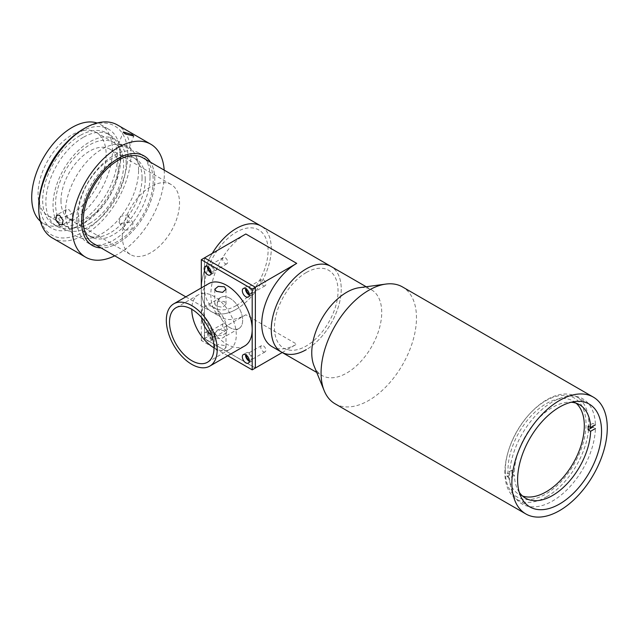 <?xml version="1.0" encoding="UTF-8"?>
<svg xmlns="http://www.w3.org/2000/svg" width="639" height="639" viewBox="0 0 639 639"><rect width="100%" height="100%" fill="white"/><g stroke="black" fill="none" stroke-linecap="round" stroke-linejoin="round"><path stroke-width="0.48" stroke-dasharray="3.19 2.4" d="M335.044 403.784A67.462 38.947 120 0 0 368.775 400.445A67.462 38.947 120 0 0 412.842 341.002A67.462 38.947 120 0 0 402.506 286.943M314.061 365.923A49.467 28.563 120 0 0 322.008 375.484A49.467 28.563 120 0 0 346.737 373.04A49.467 28.563 120 0 0 379.063 329.444A49.467 28.563 120 0 0 371.475 289.802A49.467 28.563 120 0 0 359.222 287.702M281.519 352.113A49.467 28.563 120 0 0 306.257 349.661A49.467 28.563 120 0 0 338.574 306.065A49.467 28.563 120 0 0 330.986 266.423A49.467 28.563 -60 0 1 338.574 306.065A49.467 28.563 -60 0 1 306.257 349.661M546.856 496.655A59.363 34.274 120 0 0 585.644 444.337A59.363 34.274 120 0 0 576.538 396.771A59.363 34.274 120 0 0 546.856 399.71A59.363 34.274 120 0 0 508.077 452.021A59.363 34.274 120 0 0 517.175 499.594A59.363 34.274 120 0 0 546.856 496.655M249.266 293.98A3.594 2.077 -120 0 0 250.807 294.028A3.594 2.077 -120 0 0 251.359 291.144A3.594 2.077 -120 0 0 249.01 287.973A3.594 2.077 -120 0 0 247.213 287.79A3.594 2.077 -120 0 0 246.478 289.147M263.324 285.585A3.594 2.077 -120 0 0 265.121 285.761A3.594 2.077 -120 0 0 265.672 282.877A3.594 2.077 -120 0 0 263.324 279.706A3.594 2.077 -120 0 0 261.527 279.531A3.594 2.077 -120 0 0 260.968 282.414A3.594 2.077 -120 0 0 263.324 285.585M249.266 360.077A3.594 2.077 -120 0 0 250.807 360.124A3.594 2.077 -120 0 0 251.359 357.241A3.594 2.077 -120 0 0 249.01 354.07A3.594 2.077 -120 0 0 247.213 353.886A3.594 2.077 -120 0 0 246.478 355.244M263.324 351.682A3.594 2.077 -120 0 0 265.121 351.857A3.594 2.077 -120 0 0 265.672 348.974A3.594 2.077 -120 0 0 263.324 345.803A3.594 2.077 -120 0 0 261.527 345.627A3.594 2.077 -120 0 0 260.968 348.511A3.594 2.077 -120 0 0 263.324 351.682M210.854 337.911A3.594 2.077 -120 0 0 212.651 338.087A3.594 2.077 -120 0 0 213.202 335.203A3.594 2.077 -120 0 0 210.854 332.032A3.594 2.077 -120 0 0 209.049 331.857A3.594 2.077 -120 0 0 208.498 334.74A3.594 2.077 -120 0 0 210.854 337.911M225.16 329.652A3.594 2.077 -120 0 0 226.957 329.828A3.594 2.077 -120 0 0 227.508 326.944A3.594 2.077 -120 0 0 225.16 323.773A3.594 2.077 -120 0 0 223.362 323.598A3.594 2.077 -120 0 0 222.811 326.481A3.594 2.077 -120 0 0 225.16 329.652M211.11 271.95A3.594 2.077 -120 0 0 212.651 271.99A3.594 2.077 -120 0 0 213.202 269.107A3.594 2.077 -120 0 0 210.854 265.936A3.594 2.077 -120 0 0 209.049 265.76A3.594 2.077 -120 0 0 208.322 267.118M225.16 263.556A3.594 2.077 -120 0 0 226.957 263.731A3.594 2.077 -120 0 0 227.508 260.848A3.594 2.077 -120 0 0 225.16 257.677A3.594 2.077 -120 0 0 223.362 257.501A3.594 2.077 -120 0 0 222.811 260.385A3.594 2.077 -120 0 0 225.16 263.556M236.294 309.268A49.467 28.563 -60 0 1 211.557 311.72A49.467 28.563 -60 0 1 212.284 253.363A49.467 28.563 120 0 0 201.309 289.076A49.467 28.563 120 0 0 211.557 311.72A49.467 28.563 120 0 0 249.681 298.469A49.467 28.563 120 0 0 271.271 248.683A49.467 28.563 120 0 0 261.024 226.03A49.467 28.563 -60 0 1 268.612 265.672A49.467 28.563 -60 0 1 236.294 309.268M245.831 233.994A49.467 28.563 120 0 0 213.514 277.59A49.467 28.563 120 0 0 221.094 317.224A49.467 28.563 120 0 0 245.831 314.779L296.712 344.149A49.467 28.563 -60 0 1 271.974 346.602M227.748 355.747L201.309 340.483L204.488 338.646L255.368 368.024L204.488 338.646L204.488 257.86L204.488 338.646L245.831 314.779M236.294 305.594A44.97 25.967 -60 0 1 204.488 287.238A44.97 25.967 -60 0 1 236.294 232.157A44.97 25.967 -60 0 1 268.092 250.52A44.97 25.967 -60 0 1 236.294 305.594M306.257 272.549A44.97 25.967 120 0 0 274.45 327.631A44.97 25.967 120 0 0 306.257 345.987A44.97 25.967 120 0 0 338.055 290.905A44.97 25.967 120 0 0 306.257 272.549M282.222 352.52L296.712 344.149M229.928 298.253A17.988 10.384 -120 0 0 217.212 305.594A17.988 10.384 -120 0 0 229.928 327.631A17.988 10.384 -120 0 0 242.652 320.283A17.988 10.384 -120 0 0 229.928 298.253A17.988 10.384 -120 0 0 220.934 297.359A17.988 10.384 -120 0 0 218.179 311.776A17.988 10.384 -120 0 0 229.928 327.631A17.988 10.384 -120 0 0 238.922 328.518A17.988 10.384 -120 0 0 241.686 314.108A17.988 10.384 -120 0 0 229.928 298.253M93.478 243.547A49.467 28.563 120 0 0 131.602 230.296A49.467 28.563 120 0 0 153.192 180.51A49.467 28.563 120 0 0 142.952 157.865M150.013 176.835A51.719 29.857 120 0 0 139.302 153.16A51.719 29.857 120 0 0 99.452 167.019A51.719 29.857 120 0 0 76.872 219.065A51.719 29.857 120 0 0 87.583 242.74A51.719 29.857 120 0 0 127.441 228.89A51.719 29.857 120 0 0 150.013 176.835M154.782 179.591A51.719 29.857 120 0 0 150.492 162.218A51.719 29.857 120 0 1 118.215 242.932A51.719 29.857 120 0 1 101.018 247.9A51.719 29.857 120 0 0 154.782 179.591M122.289 236.103A40.473 23.371 120 0 0 130.668 254.634A40.473 23.371 120 0 0 161.859 243.786A40.473 23.371 120 0 0 179.527 203.058A40.473 23.371 120 0 0 171.14 184.527A40.473 23.371 120 0 0 139.957 195.374A40.473 23.371 120 0 0 122.289 236.103M60.977 200.702A40.473 23.371 120 0 0 69.355 219.233A40.473 23.371 120 0 0 100.547 208.394A40.473 23.371 120 0 0 118.215 167.658A40.473 23.371 120 0 0 109.828 149.127A40.473 23.371 120 0 0 78.645 159.974A40.473 23.371 120 0 0 60.977 200.702M126.163 163.065A51.719 29.857 120 0 0 89.596 141.954A51.719 29.857 120 0 0 53.021 205.295A51.719 29.857 120 0 0 89.596 226.414A51.719 29.857 120 0 0 126.163 163.065M142.066 177.754A44.97 25.967 120 0 0 139.973 165.86A44.97 25.967 120 0 0 132.752 157.17A44.97 25.967 120 0 0 98.094 169.215A44.97 25.967 120 0 0 78.461 214.472A44.97 25.967 120 0 0 87.775 235.064A44.97 25.967 120 0 0 98.917 236.973A44.97 25.967 120 0 0 142.066 177.754M138.575 170.23A51.719 29.857 120 0 0 136.163 156.555A51.719 29.857 120 0 0 95.371 153.648A51.719 29.857 120 0 0 65.434 212.46A51.719 29.857 120 0 0 88.957 238.331A51.719 29.857 120 0 0 138.575 170.23M145.245 179.591A44.97 25.967 120 0 0 135.931 159.007A44.97 25.967 120 0 0 101.274 171.052A44.97 25.967 120 0 0 81.64 216.309A44.97 25.967 120 0 0 90.962 236.901A44.97 25.967 120 0 0 125.611 224.848A44.97 25.967 120 0 0 145.245 179.591M519.243 492.23A53.972 31.159 -60 0 1 514.387 475.296L511.847 473.826A53.972 31.159 -60 0 1 511.847 470.152L514.387 471.622A53.972 31.159 -60 0 1 552.519 407.386A53.972 31.159 -60 0 1 571.202 402.243M522.542 496.024A53.972 31.159 -60 0 1 519.172 494.514A53.972 31.159 -60 0 1 510.904 451.27A53.972 31.159 -60 0 1 546.153 403.712A53.972 31.159 -60 0 1 573.143 401.036A53.972 31.159 -60 0 1 576.13 403.201M514.387 471.622L509.618 474.378L507.07 472.916A60.713 35.057 120 0 0 507.07 476.582L509.618 478.052L514.387 475.296M511.847 470.152L507.07 472.916M509.618 474.378A60.713 35.057 -60 0 1 552.519 401.875A60.713 35.057 -60 0 1 595.42 424.839L592.872 423.377L588.104 426.133M509.618 478.052A60.713 35.057 -60 0 0 552.519 501.024A60.713 35.057 -60 0 0 595.42 428.513L592.872 427.044A60.713 35.057 120 0 0 592.872 423.377M507.07 476.582L511.847 473.826M224.369 345.531L218.242 344.517L214.768 347.648L216.413 350.124L222.54 350.515L226.014 347.648L224.369 345.531M216.413 335.435L214.768 332.775L218.25 329.508L224.369 330.842L226.014 332.775L222.54 335.515L216.413 335.435M211.789 335.283A17.988 10.384 -120 0 0 214.033 336.809A17.988 10.384 -120 0 0 223.027 337.704A17.988 10.384 -120 0 0 225.783 323.286A17.988 10.384 -120 0 0 214.033 307.431A17.988 10.384 -120 0 0 205.039 306.544A17.988 10.384 -120 0 0 201.509 317.479M216.413 306.057L214.768 304.124L218.242 301.384L224.369 301.464L226.014 304.124L222.532 307.383L216.413 306.057M244.737 345.939A35.976 20.775 60 0 1 226.749 344.149A35.976 20.775 60 0 1 201.309 300.09L201.309 287.917M207.667 332.767A4.944 2.86 -120 0 0 205.199 332.528A4.944 2.86 -120 0 0 204.44 336.489A4.944 2.86 -120 0 0 207.667 340.851A4.944 2.86 -120 0 0 210.143 341.09A4.944 2.86 -120 0 0 210.902 337.128A4.944 2.86 -120 0 0 207.667 332.767M210.854 330.93A4.944 2.86 -120 0 0 208.378 330.69A4.944 2.86 -120 0 0 207.619 334.652A4.944 2.86 -120 0 0 210.854 339.013A4.944 2.86 -120 0 0 213.322 339.261A4.944 2.86 -120 0 0 214.081 335.291A4.944 2.86 -120 0 0 210.854 330.93M249.314 361.203A4.944 2.86 -120 0 0 251.486 361.291A4.944 2.86 -120 0 0 252.245 357.329A4.944 2.86 -120 0 0 249.01 352.968A4.944 2.86 -120 0 0 246.534 352.72A4.944 2.86 -120 0 0 245.528 354.645M211.158 273.077A4.944 2.86 -120 0 0 213.322 273.157A4.944 2.86 -120 0 0 214.081 269.195A4.944 2.86 -120 0 0 210.854 264.834A4.944 2.86 -120 0 0 208.378 264.594A4.944 2.86 -120 0 0 207.363 266.511M249.314 295.106A4.944 2.86 -120 0 0 251.486 295.194A4.944 2.86 -120 0 0 252.245 291.232A4.944 2.86 -120 0 0 249.01 286.871A4.944 2.86 -120 0 0 246.534 286.623A4.944 2.86 -120 0 0 245.528 288.54M214.033 347.824A31.479 18.18 -120 0 0 229.768 349.381A31.479 18.18 -120 0 0 234.593 324.157A31.479 18.18 -120 0 0 214.033 296.416A31.479 18.18 -120 0 0 198.29 294.859A31.479 18.18 -120 0 0 191.772 309.268M201.309 340.483L201.309 300.09A35.976 20.775 60 0 1 208.761 283.62M505.257 470.791A57.119 32.972 120 0 0 545.642 494.115A57.119 32.972 120 0 0 586.027 424.16A57.119 32.972 120 0 0 545.642 400.845A57.119 32.972 120 0 0 505.257 470.791M69.14 218.937L71.84 219.281L72.63 214.824L69.14 209.76L66.224 209.544L65.282 214.089L69.14 218.937M52.222 237.9A65.21 37.653 120 0 0 84.827 234.673A65.21 37.653 120 0 0 127.425 177.211A65.21 37.653 120 0 0 117.432 124.956M114.724 255.816A65.21 37.653 120 0 0 118.215 253.955A65.21 37.653 120 0 0 164.191 170.126M83.23 129.102A62.965 36.351 -60 0 1 127.752 154.806A62.965 36.351 -60 0 1 83.23 231.917A62.965 36.351 -60 0 1 38.715 206.213M80.051 135.524A52.845 30.512 120 0 0 45.529 182.091A52.845 30.512 120 0 0 53.636 224.441A52.845 30.512 120 0 0 80.051 221.821A52.845 30.512 120 0 0 114.573 175.254A52.845 30.512 120 0 0 106.473 132.912A52.845 30.512 120 0 0 80.051 135.524M83.23 137.361A52.845 30.512 120 0 0 48.716 183.928A52.845 30.512 120 0 0 56.815 226.27A52.845 30.512 120 0 0 83.23 223.658A52.845 30.512 120 0 0 117.752 177.091A52.845 30.512 120 0 0 109.652 134.749A52.845 30.512 120 0 0 83.23 137.361M40.377 221.254A57.119 32.972 120 0 0 43.548 223.546A57.119 32.972 120 0 0 72.103 220.719A57.119 32.972 120 0 0 109.413 170.389A57.119 32.972 120 0 0 100.658 124.621A57.119 32.972 120 0 0 97.088 123.015M42.246 184.104A57.119 32.972 120 0 0 51.495 228.139A57.119 32.972 120 0 0 80.051 225.311A57.119 32.972 120 0 0 117.368 174.974A57.119 32.972 120 0 0 108.614 129.206A57.119 32.972 120 0 0 80.051 132.041A57.119 32.972 120 0 0 65.849 143.216M89.596 223.474A48.125 27.781 120 0 0 121.035 181.069A48.125 27.781 120 0 0 113.654 142.505A48.125 27.781 120 0 0 89.596 144.893A48.125 27.781 120 0 0 58.157 187.299A48.125 27.781 120 0 0 65.529 225.855A48.125 27.781 120 0 0 89.596 223.474M72.103 213.378A48.125 27.781 120 0 0 103.542 170.972A48.125 27.781 120 0 0 96.162 132.409A48.125 27.781 120 0 0 72.103 134.789A48.125 27.781 120 0 0 40.664 177.195A48.125 27.781 120 0 0 48.045 215.758A48.125 27.781 120 0 0 72.103 213.378M120.228 146.203L128.982 148.368L127.113 146.818L118.503 144.294L120.228 146.203M125.02 230.32L131.858 229.169L133.072 222.819L131.906 221.757L125.236 223.147L123.878 229.289L125.02 230.32M127.113 214.936L128.287 216.006L127.089 222.38L120.228 223.506L119.086 222.476L120.467 216.365L127.113 214.936M316.728 372.441L322.008 375.484M576.538 396.771L589.262 404.112M517.175 499.594L529.899 506.935M366.195 286.751L371.475 289.802M265.121 285.761L250.807 294.028M265.121 351.857L250.807 360.124M226.957 329.828L212.651 338.087M226.957 263.731L212.651 271.99M185.821 296.863L221.094 317.224M223.362 257.501L209.049 265.76M223.362 323.598L209.049 331.857M261.527 345.627L247.213 353.886M261.527 279.531L247.213 287.79M139.302 153.16L144.071 155.916M87.583 242.74L92.351 245.496M69.355 219.233L130.668 254.634M109.828 149.127L171.14 184.527M139.973 165.86L136.163 156.555M132.752 157.17L135.931 159.007M87.775 235.064L90.962 236.901M98.917 236.973L88.957 238.331M525.53 498.188L519.172 494.514M579.501 404.711L573.143 401.036M214.768 332.775L214.768 347.648M220.934 297.359L205.039 306.544M214.768 304.124L214.768 289.251M208.378 330.69L205.199 332.528M246.534 352.72L243.355 354.557M208.378 264.594L205.199 266.431M246.534 286.623L243.355 288.461M198.29 294.859L176.029 307.71M229.768 349.381L207.507 362.233M251.486 295.194L248.307 297.031M213.322 273.157L210.143 274.994M251.486 361.291L248.307 363.128M213.322 339.261L210.143 341.09M226.014 304.124L226.014 289.251M238.922 328.518L223.027 337.704M226.014 332.775L226.014 347.648M71.84 219.281L62.279 224.8M53.636 224.441L56.815 226.27M43.548 223.546L51.495 228.139M96.162 132.409L113.654 142.505M128.982 148.368L133.759 136.051M128.287 216.006L133.072 222.819M119.086 222.476L123.878 229.289M118.503 144.294L123.279 131.985M48.045 215.758L65.529 225.855M100.658 124.621L108.614 129.206M106.473 132.912L109.652 134.749M66.224 209.544L56.655 215.063"/><path stroke-width="0.96" d="M593.311 397.107L402.506 286.943A67.462 38.947 120 0 0 385.796 284.083A67.462 38.947 120 0 0 368.775 290.282A67.462 38.947 120 0 0 324.213 390.748A67.462 38.947 120 0 0 335.044 403.784L525.849 513.948A67.462 38.947 120 0 0 559.58 510.609A67.462 38.947 120 0 0 603.647 451.158A67.462 38.947 120 0 0 593.311 397.107A67.462 38.947 120 0 0 559.58 400.445A67.462 38.947 120 0 0 515.505 459.888A67.462 38.947 120 0 0 525.849 513.948M385.796 284.083L359.222 287.702A49.467 28.563 120 0 0 346.737 292.255A49.467 28.563 120 0 0 314.061 365.923L324.213 390.748M306.257 268.875A49.467 28.563 120 0 0 273.931 312.471A49.467 28.563 120 0 0 281.519 352.113A49.467 28.563 -60 0 1 273.931 312.471A49.467 28.563 -60 0 1 306.257 268.875A49.467 28.563 -60 0 1 330.986 266.423A49.467 28.563 120 0 0 306.257 268.875M559.58 503.995A59.363 34.274 120 0 0 598.36 451.685A59.363 34.274 120 0 0 589.262 404.112A59.363 34.274 120 0 0 559.58 407.051A59.363 34.274 120 0 0 520.793 459.369A59.363 34.274 120 0 0 529.899 506.935A59.363 34.274 120 0 0 559.58 503.995M246.478 289.147A3.594 2.077 -120 0 0 249.01 293.844A3.594 2.077 -120 0 0 249.266 293.98M246.478 355.244A3.594 2.077 -120 0 0 249.01 359.941A3.594 2.077 -120 0 0 249.266 360.077M208.322 267.118A3.594 2.077 -120 0 0 210.854 271.815A3.594 2.077 -120 0 0 211.11 271.95M212.284 253.363A49.467 28.563 -60 0 1 236.294 228.482A49.467 28.563 -60 0 1 261.024 226.03A49.467 28.563 120 0 0 212.284 253.363M306.257 349.661A49.467 28.563 -60 0 1 281.519 352.113L271.974 346.602A49.467 28.563 -60 0 1 264.394 306.96A49.467 28.563 -60 0 1 296.712 263.372L245.831 233.994L204.488 257.86L255.368 287.238L204.488 257.86L201.309 259.698L252.189 289.076L252.189 329.468A35.976 20.775 60 0 1 244.737 345.939L209.76 366.131A35.976 20.775 60 0 1 191.772 364.35A35.976 20.775 60 0 1 168.265 332.647A35.976 20.775 60 0 1 173.784 303.813A35.976 20.775 60 0 1 191.772 305.594A35.976 20.775 60 0 1 215.271 337.304A35.976 20.775 60 0 1 209.76 366.131M252.189 289.076L255.368 287.238L255.368 368.024L255.368 287.238L296.712 263.372M173.784 303.813L208.761 283.62A35.976 20.775 60 0 1 226.749 285.401A35.976 20.775 60 0 1 252.189 329.468L252.189 369.861L282.222 352.52M366.195 286.751L142.952 157.865A49.467 28.563 120 0 0 104.828 171.116A49.467 28.563 120 0 0 83.23 220.902A49.467 28.563 120 0 0 93.478 243.547L185.821 296.863M150.492 162.218A51.719 29.857 120 0 0 144.071 155.916A51.719 29.857 120 0 0 104.221 169.774A51.719 29.857 120 0 0 81.64 221.821A51.719 29.857 120 0 0 92.351 245.496A51.719 29.857 120 0 0 101.018 247.9A51.719 29.857 120 0 1 82.735 210.958A51.719 29.857 120 0 1 118.215 158.48A51.719 29.857 120 0 1 150.492 162.218M576.13 403.201A53.972 31.159 -60 0 1 580.492 447.188A53.972 31.159 -60 0 1 546.153 491.838A53.972 31.159 -60 0 1 522.542 496.024M571.202 402.243A53.972 31.159 -60 0 1 579.501 404.711A53.972 31.159 -60 0 1 590.644 427.603L588.104 426.133A53.972 31.159 -60 0 1 588.104 429.799L590.644 431.269A53.972 31.159 -60 0 1 552.519 495.513A53.972 31.159 -60 0 1 525.53 498.188A53.972 31.159 -60 0 1 519.243 492.23M595.42 424.839L590.644 427.603M588.104 429.799L592.872 427.044M590.644 431.269L595.42 428.513M201.509 317.479A17.988 10.384 -120 0 0 211.789 335.283M216.413 291.368L214.768 289.251L218.242 286.384L224.369 286.775L226.014 289.251L222.54 292.382L216.413 291.368M245.831 354.805A4.944 2.86 -120 0 0 243.355 354.557A4.944 2.86 -120 0 0 242.596 358.519A4.944 2.86 -120 0 0 245.831 362.88A4.944 2.86 -120 0 0 248.307 363.128A4.944 2.86 -120 0 0 249.066 359.158A4.944 2.86 -120 0 0 245.831 354.805M245.528 354.645A4.944 2.86 -120 0 0 249.01 361.043A4.944 2.86 -120 0 0 249.314 361.203M207.667 266.671A4.944 2.86 -120 0 0 205.199 266.431A4.944 2.86 -120 0 0 204.44 270.393A4.944 2.86 -120 0 0 207.667 274.754A4.944 2.86 -120 0 0 210.143 274.994A4.944 2.86 -120 0 0 210.902 271.032A4.944 2.86 -120 0 0 207.667 266.671M207.363 266.511A4.944 2.86 -120 0 0 210.854 272.917A4.944 2.86 -120 0 0 211.158 273.077M245.831 288.708A4.944 2.86 -120 0 0 243.355 288.461A4.944 2.86 -120 0 0 242.596 292.422A4.944 2.86 -120 0 0 245.831 296.784A4.944 2.86 -120 0 0 248.307 297.031A4.944 2.86 -120 0 0 249.066 293.061A4.944 2.86 -120 0 0 245.831 288.708M245.528 288.54A4.944 2.86 -120 0 0 249.01 294.946A4.944 2.86 -120 0 0 249.314 295.106M191.772 309.268A31.479 18.18 -120 0 0 176.029 307.71A31.479 18.18 -120 0 0 171.204 332.935A31.479 18.18 -120 0 0 191.772 360.676A31.479 18.18 -120 0 0 207.507 362.233A31.479 18.18 -120 0 0 212.34 337.009A31.479 18.18 -120 0 0 191.772 309.268A31.479 18.18 -120 0 0 214.033 347.824M252.189 369.861L227.748 355.747M201.309 287.917L201.309 259.698M59.555 215.295L63.077 220.335L62.279 224.8L59.555 224.473L55.737 219.608L56.655 215.063L59.555 215.295M38.715 208.05L38.715 206.213A62.965 36.351 -60 0 1 83.23 129.102L84.827 128.183A65.21 37.653 120 0 0 84.819 128.183A65.21 37.653 120 0 0 38.715 208.05A65.21 37.653 120 0 0 52.222 237.9L85.61 257.182A65.21 37.653 120 0 0 114.724 255.816M164.191 170.126A65.21 37.653 120 0 0 150.82 144.23A65.21 37.653 120 0 0 118.215 147.457A65.21 37.653 120 0 0 75.61 204.927A65.21 37.653 120 0 0 85.61 257.182M83.23 129.102L84.819 128.183A65.21 37.653 120 0 1 117.432 124.956L150.82 144.23M97.088 123.015A57.119 32.972 120 0 0 72.103 127.449A57.119 32.972 120 0 0 35.768 174.695A57.119 32.972 120 0 0 40.377 221.254M65.849 143.216A57.119 32.972 120 0 0 42.246 184.104M131.906 134.47L133.759 136.051L125.02 133.855L123.279 131.985L131.906 134.47M281.519 352.113L316.728 372.441"/></g></svg>
